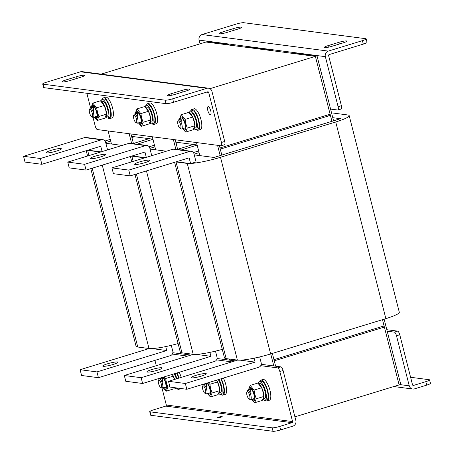 <?xml version="1.0" encoding="UTF-8"?>
<svg xmlns="http://www.w3.org/2000/svg" width="454" height="454" viewBox="0 0 454 454"><rect width="100%" height="100%" fill="white"/><g stroke="black" fill="none" stroke-linecap="round" stroke-linejoin="round"><path stroke-width="0.68" d="M228.81 45.02L228.623 44.282L226.989 44.781L205.946 42.023L315.377 56.37L330.12 114.209L219.997 147.959L219.384 145.552L221.807 155.075L220.292 149.116L330.416 115.367L331.936 121.32L315.377 56.37L209.918 88.689M197.127 144.962L175.8 142.164M152.93 139.168L131.609 136.37M228.623 44.282L207.58 41.524L101.163 74.133M272.82 50.076L271.186 50.576L250.137 47.818L251.771 47.312L272.82 50.076L273.007 50.814M317.011 55.87L315.377 56.37L294.334 53.612L295.968 53.107L317.011 55.87L333.571 120.821M294.907 416.851L399.123 384.913L382.489 319.667L384.084 325.91L273.961 359.664L272.366 353.416L275.623 366.185L274.256 360.816L384.379 327.067L381.53 326.693M384.379 327.067L399.123 384.913L400.757 384.407L384.129 319.168M108.126 130.968L111.451 144.02M185.408 354.358L185.118 353.235M131.649 143.464L129.169 133.726M187.23 354.597L186.946 353.473M134.458 136.745L131.904 137.528L133.419 143.487L130.996 133.964M152.317 136.762L155.643 149.814M229.605 360.153L229.315 359.023M175.846 149.258L173.366 139.52M231.427 360.391L231.137 359.267M178.655 142.539L176.095 143.322L177.616 149.281L175.187 139.758M196.514 142.556L199.839 155.603M273.796 365.947L270.732 353.916M220.173 155.574L217.557 145.314M219.407 33.829A6.027 0.834 -14.3 0 0 226.966 32.433L237.868 29.09A6.027 0.834 -14.3 0 0 241.602 27.325A6.027 0.834 -14.3 0 0 233.657 28.54L222.755 31.882A6.027 0.834 -14.3 0 0 219.021 33.647A6.027 0.834 -14.3 0 0 219.407 33.829M324.633 47.625A6.027 0.834 -14.3 0 0 332.192 46.229L343.093 42.886A6.027 0.834 -14.3 0 0 346.828 41.121A6.027 0.834 -14.3 0 0 338.883 42.335L327.981 45.678A6.027 0.834 -14.3 0 0 324.247 47.443A6.027 0.834 -14.3 0 0 324.633 47.625M341.385 105.714L328.628 55.666A0.885 0.829 97.5 0 1 329.212 54.565L363.302 44.117L362.417 40.65L328.327 51.098A4.506 4.217 97.5 0 0 325.353 56.665L338.111 106.713L341.385 105.714A3.615 1.169 73 0 1 341.181 109.005L337.907 110.01A3.615 1.169 -107 0 0 338.111 106.713M337.907 110.01A3.615 1.169 -107 0 1 337.736 110.021L330.58 109.085M200.032 43.834L199.085 40.111A4.506 4.217 -82.5 0 1 202.058 34.544L236.142 24.096A6.027 0.834 -14.3 0 1 243.702 22.7L365.759 38.704A6.027 0.834 -14.3 0 1 366.151 38.885L367.036 42.353A6.027 0.834 165.7 0 1 363.302 44.117M362.417 40.65A6.027 0.834 -14.3 0 0 366.151 38.885M189.431 89.058A6.027 0.834 -14.3 0 0 181.872 90.454L170.971 93.796A6.027 0.834 -14.3 0 0 167.237 95.561A6.027 0.834 -14.3 0 0 175.182 94.347L186.083 91.004A6.027 0.834 -14.3 0 0 189.817 89.239A6.027 0.834 -14.3 0 0 189.431 89.058M84.206 75.262A6.027 0.834 -14.3 0 0 76.647 76.658L65.745 80A6.027 0.834 -14.3 0 0 62.011 81.765A6.027 0.834 -14.3 0 0 69.956 80.551L80.857 77.208A6.027 0.834 -14.3 0 0 84.592 75.443A6.027 0.834 -14.3 0 0 84.206 75.262M210.747 110.878A4.217 1.368 -107 0 0 208.04 106.65A4.217 1.368 -107 0 0 207.801 110.492A4.217 1.368 -107 0 0 210.508 114.72A4.217 1.368 -107 0 0 210.747 110.878M86.856 93.28L90.63 108.103M93.008 117.421L95.175 125.917A3.615 1.169 -107 0 0 97.321 129.555L221.064 145.774A3.615 1.169 -107 0 0 221.24 145.762A3.615 1.169 -107 0 0 221.444 142.471L208.687 92.423A0.885 0.829 97.5 0 0 207.665 91.816L173.576 102.263A6.027 0.834 165.7 0 1 166.022 103.66L165.137 100.186A6.027 0.834 -14.3 0 0 172.696 98.79L206.78 88.343A4.506 4.217 97.5 0 1 208.471 88.201L82.197 71.647A4.506 4.217 -82.5 0 0 80.511 71.789L46.422 82.236A6.027 0.834 -14.3 0 0 42.687 84.001A6.027 0.834 -14.3 0 0 43.073 84.183L165.137 100.186M221.444 142.471L224.713 141.466L211.956 91.419A4.506 4.217 97.5 0 0 208.471 88.201M224.713 141.466A3.615 1.169 73 0 1 224.514 144.758L221.24 145.762M43.073 84.183L43.959 87.656L166.022 103.66M43.959 87.656A6.027 0.834 165.7 0 1 43.573 87.474L42.687 84.001M102.258 99.494A10.851 3.513 73 0 1 103.444 97.871L105.629 97.201A10.851 3.513 73 0 1 112.592 108.075A10.851 3.513 73 0 1 111.985 117.949L109.806 118.619A10.851 3.513 73 0 1 107.91 117.938M103.444 97.871A10.851 3.513 73 0 1 110.413 108.739A10.851 3.513 73 0 1 109.806 118.619M105.544 116.928A9.642 3.121 -107 0 0 107.24 118.034A9.642 3.121 -107 0 0 107.706 118A9.642 3.121 -107 0 0 108.063 108.54A9.642 3.121 -107 0 0 102.525 99.522A9.642 3.121 -107 0 0 102.054 99.557A9.642 3.121 -107 0 0 100.936 101.265M107.706 118L109.454 117.467A9.642 3.121 -107 0 0 109.811 108.007A9.642 3.121 -107 0 0 104.267 98.989A9.642 3.121 -107 0 0 103.801 99.023L102.054 99.557M89.58 112.881A3.859 1.249 -107 0 0 91.577 116.65A3.859 1.249 -107 0 0 92.27 113.233A3.859 1.249 -107 0 0 89.455 109.715A3.859 1.249 -107 0 0 89.58 112.881M89.455 109.715L89.96 108.614A4.824 1.561 73 0 1 90.386 108.177A4.824 1.561 73 0 1 93.479 113.012A4.824 1.561 73 0 1 93.212 117.399A4.824 1.561 73 0 1 92.61 117.28L91.577 116.65M105.64 116.74L107.178 116.269A7.837 2.537 -107 0 0 107.467 108.585A7.837 2.537 -107 0 0 102.962 101.259A7.837 2.537 -107 0 0 102.587 101.287L101.355 101.668M105.663 116.689A7.837 2.537 -107 0 0 105.754 109.238A7.837 2.537 -107 0 0 101.594 101.906M92.117 107.649A5.788 1.873 73 0 1 93.541 106.571A5.788 1.873 73 0 1 96.543 112.217A5.788 1.873 73 0 1 96.73 116.962A5.788 1.873 73 0 1 94.943 116.865M94.114 107.053A4.824 1.561 -107 0 0 93.984 107.076A4.824 1.561 -107 0 0 93.711 111.468M94.392 117.036A6.929 2.247 -107 0 0 97.111 118.063A6.929 2.247 -107 0 0 96.94 112.269A6.929 2.247 -107 0 0 93.649 105.72A6.929 2.247 -107 0 0 91.566 107.814M91.299 107.899L91.192 107.099L92.82 103.115L96.662 107.814L97.479 112.246L98.876 116.496L97.247 120.48L94.199 117.092M97.247 120.48L104.834 118.153L106.463 114.17L105.651 109.737L104.25 105.487L96.662 107.814M106.463 114.17L98.876 116.496M104.25 105.487L100.408 100.788L92.82 103.115M93.212 117.399L96.81 116.298A4.824 1.561 -107 0 0 96.929 116.241M146.455 105.288A10.851 3.513 73 0 1 147.641 103.665L149.82 102.996A10.851 3.513 73 0 1 156.789 113.869A10.851 3.513 73 0 1 156.182 123.743L153.997 124.413A10.851 3.513 73 0 1 152.107 123.732M147.641 103.665A10.851 3.513 73 0 1 154.61 114.533A10.851 3.513 73 0 1 153.997 124.413M190.652 111.082A10.851 3.513 73 0 1 191.838 109.459L194.017 108.79A10.851 3.513 73 0 1 200.986 119.663A10.851 3.513 73 0 1 200.373 129.538L198.194 130.207A10.851 3.513 73 0 1 196.304 129.526M191.838 109.459A10.851 3.513 73 0 1 198.801 120.327A10.851 3.513 73 0 1 198.194 130.207M149.741 122.722A9.642 3.121 -107 0 0 151.432 123.828A9.642 3.121 -107 0 0 151.903 123.794A9.642 3.121 -107 0 0 152.26 114.334A9.642 3.121 -107 0 0 146.716 105.317A9.642 3.121 -107 0 0 146.25 105.351A9.642 3.121 -107 0 0 145.132 107.059M151.903 123.794L153.645 123.261A9.642 3.121 -107 0 0 154.008 113.801A9.642 3.121 -107 0 0 148.464 104.783A9.642 3.121 -107 0 0 147.993 104.817L146.25 105.351M193.937 128.516A9.642 3.121 -107 0 0 195.629 129.623A9.642 3.121 -107 0 0 196.094 129.589A9.642 3.121 -107 0 0 196.457 120.128A9.642 3.121 -107 0 0 190.913 111.111A9.642 3.121 -107 0 0 190.447 111.145A9.642 3.121 -107 0 0 189.329 112.853M196.094 129.589L197.842 129.049A9.642 3.121 -107 0 0 198.199 119.595A9.642 3.121 -107 0 0 192.655 110.577A9.642 3.121 -107 0 0 192.19 110.611L190.447 111.145M133.771 118.676A3.859 1.249 -107 0 0 135.774 122.438A3.859 1.249 -107 0 0 136.467 119.027A3.859 1.249 -107 0 0 133.646 115.509A3.859 1.249 -107 0 0 133.771 118.676M133.646 115.509L134.151 114.408A4.824 1.561 73 0 1 134.577 113.971A4.824 1.561 73 0 1 137.675 118.806A4.824 1.561 73 0 1 137.403 123.193A4.824 1.561 73 0 1 136.807 123.074L135.774 122.438M177.968 124.47A3.859 1.249 -107 0 0 179.966 128.232A3.859 1.249 -107 0 0 180.658 124.822A3.859 1.249 -107 0 0 177.843 121.303A3.859 1.249 -107 0 0 177.968 124.47M177.843 121.303L178.348 120.202A4.824 1.561 73 0 1 178.774 119.765A4.824 1.561 73 0 1 181.872 124.6A4.824 1.561 73 0 1 181.6 128.987A4.824 1.561 73 0 1 181.004 128.862L179.966 128.232M149.837 122.535L151.369 122.064A7.837 2.537 -107 0 0 151.664 114.38A7.837 2.537 -107 0 0 147.158 107.053A7.837 2.537 -107 0 0 146.778 107.082L145.547 107.462M149.86 122.484A7.837 2.537 -107 0 0 149.951 115.032A7.837 2.537 -107 0 0 145.791 107.7M194.028 128.329L195.566 127.858A7.837 2.537 -107 0 0 195.856 120.174A7.837 2.537 -107 0 0 191.355 112.847A7.837 2.537 -107 0 0 190.975 112.876L189.744 113.25M194.057 128.278A7.837 2.537 -107 0 0 194.147 120.821A7.837 2.537 -107 0 0 189.982 113.494M136.314 113.443A5.788 1.873 73 0 1 137.738 112.359A5.788 1.873 73 0 1 140.74 118.012A5.788 1.873 73 0 1 140.922 122.756A5.788 1.873 73 0 1 139.14 122.659M138.305 112.847A4.824 1.561 -107 0 0 138.175 112.87A4.824 1.561 -107 0 0 137.908 117.257M138.589 122.83A6.929 2.247 -107 0 0 141.308 123.857A6.929 2.247 -107 0 0 141.137 118.063A6.929 2.247 -107 0 0 137.846 111.514A6.929 2.247 -107 0 0 135.763 113.608M135.496 113.693L135.388 112.893L137.017 108.909L140.859 113.608L141.671 118.04L143.072 122.291L141.444 126.274L138.396 122.886M141.444 126.274L149.031 123.948L150.66 119.964L149.848 115.532L148.447 111.281L140.859 113.608M150.66 119.964L143.072 122.291M148.447 111.281L144.605 106.582L137.017 108.909M137.403 123.193L141.001 122.092A4.824 1.561 -107 0 0 141.126 122.035M180.51 119.237A5.788 1.873 73 0 1 181.935 118.153A5.788 1.873 73 0 1 184.931 123.806A5.788 1.873 73 0 1 185.118 128.55A5.788 1.873 73 0 1 183.337 128.454M182.502 118.642A4.824 1.561 -107 0 0 182.372 118.664A4.824 1.561 -107 0 0 182.099 123.051M182.78 128.624A6.929 2.247 -107 0 0 185.504 129.645A6.929 2.247 -107 0 0 185.334 123.857A6.929 2.247 -107 0 0 182.037 117.308A6.929 2.247 -107 0 0 179.954 119.402M179.688 119.487L179.58 118.687L181.214 114.703L185.056 119.402L185.868 123.834L187.269 128.085L185.641 132.069L182.593 128.681M185.641 132.069L193.228 129.742L194.857 125.758L194.04 121.326L192.644 117.075L185.056 119.402M194.857 125.758L187.269 128.085M192.644 117.075L188.802 112.376L181.214 114.703M181.6 128.987L185.198 127.886A4.824 1.561 -107 0 0 185.317 127.829M327.567 114.993L330.416 115.367M135.082 164.484A7.837 1.084 -14.3 0 0 143.691 163.026A7.837 1.084 -14.3 0 0 149.758 160.376A7.837 1.084 -14.3 0 0 149.252 160.137A7.837 1.084 -14.3 0 0 140.644 161.596A7.837 1.084 -14.3 0 0 134.577 164.246A7.837 1.084 -14.3 0 0 135.082 164.484M205.815 373.54A7.837 1.084 165.7 0 1 206.32 373.778A7.837 1.084 165.7 0 1 200.248 376.423A7.837 1.084 165.7 0 1 191.639 377.881A7.837 1.084 165.7 0 1 191.134 377.649A7.837 1.084 165.7 0 1 197.201 374.998A7.837 1.084 165.7 0 1 205.815 373.54M176.356 161.755L190.606 163.622L196.06 161.953L193.994 153.855A3.615 3.382 97.5 0 0 189.84 151.386L173.002 149.179L111.945 167.889L113.415 173.678L130.253 175.88L128.777 170.097L189.84 151.386M130.253 175.88L189.131 157.839L190.606 163.622M189.766 163.514A26.519 3.666 165.7 0 1 187.258 163.423L176.027 161.947A26.519 3.666 165.7 0 1 175.817 161.919M259.677 356.929L261.163 362.757A3.615 3.382 97.5 0 1 258.774 367.229L186.81 389.282L185.334 383.499L255.12 362.11L240.251 360.164M255.12 362.11L254.115 358.172M331.568 112.967A21.696 2.996 165.7 0 1 333.185 113.052L347.787 114.964A21.696 2.996 165.7 0 1 349.183 115.617L399.31 312.278A21.696 2.996 165.7 0 1 385.86 318.634L270.635 353.944A26.519 3.666 165.7 0 1 237.385 360.084L226.154 358.615A26.519 3.666 165.7 0 1 224.446 357.809L174.608 162.288M349.183 115.617A21.696 2.996 165.7 0 1 335.733 121.973L220.508 157.283A26.519 3.666 165.7 0 1 191.185 163.446M193.387 152.578L198.659 150.961M332.771 117.688L340.489 118.698L214.01 157.464L194.255 154.871M194.079 154.178L199.085 152.646M185.334 383.499L168.502 381.292L169.978 387.075L186.81 389.282M168.502 381.292L237.612 360.113M173.002 149.179A3.615 3.382 -82.5 0 1 174.359 149.065L191.191 151.273M128.777 170.097L111.945 167.889M90.885 158.69A7.837 1.084 -14.3 0 0 99.494 157.232A7.837 1.084 -14.3 0 0 105.566 154.581A7.837 1.084 -14.3 0 0 105.061 154.343A7.837 1.084 -14.3 0 0 96.452 155.801A7.837 1.084 -14.3 0 0 90.38 158.452A7.837 1.084 -14.3 0 0 90.885 158.69M161.618 367.746A7.837 1.084 165.7 0 1 162.123 367.984A7.837 1.084 165.7 0 1 156.051 370.634A7.837 1.084 165.7 0 1 147.442 372.087A7.837 1.084 165.7 0 1 146.937 371.854A7.837 1.084 165.7 0 1 153.009 369.204A7.837 1.084 165.7 0 1 161.618 367.746M132.159 155.96L145.269 157.68M151.744 155.694L149.797 148.061A3.615 3.382 97.5 0 0 145.643 145.592L128.805 143.385L67.748 162.095L69.224 167.884L86.056 170.091L144.94 152.045L146.296 157.362M145.11 157.725A26.519 3.666 165.7 0 1 143.061 157.629L131.836 156.153A26.519 3.666 165.7 0 1 131.62 156.125M215.48 351.135L216.967 356.963A3.615 3.382 97.5 0 1 214.577 361.435L142.618 383.488L141.143 377.705L210.923 356.316L196.054 354.37M210.923 356.316L209.918 352.378M222.295 349.364A26.519 3.666 165.7 0 1 193.194 354.29L181.963 352.82A26.519 3.666 165.7 0 1 180.255 352.015L134.986 174.432M197.161 145.098L181.271 149.968M149.196 146.784L154.462 145.167M193.325 144.463L177.134 149.428M166.357 151.216L150.058 149.077M149.882 148.384L154.888 146.852M141.143 377.705L124.305 375.498L125.781 381.281L142.618 383.488M124.305 375.498L193.415 354.319M128.805 143.385A3.615 3.382 -82.5 0 1 130.162 143.271L147 145.479M86.056 170.091L84.586 164.303L145.643 145.592M84.586 164.303L67.748 162.095M46.694 152.896A7.837 1.084 -14.3 0 0 55.303 151.437A7.837 1.084 -14.3 0 0 61.369 148.787A7.837 1.084 -14.3 0 0 60.864 148.554A7.837 1.084 -14.3 0 0 52.255 150.007A7.837 1.084 -14.3 0 0 46.189 152.657A7.837 1.084 -14.3 0 0 46.694 152.896M117.421 361.951A7.837 1.084 165.7 0 1 117.927 362.19A7.837 1.084 165.7 0 1 111.86 364.84A7.837 1.084 165.7 0 1 103.251 366.299A7.837 1.084 165.7 0 1 102.746 366.06A7.837 1.084 165.7 0 1 108.812 363.41A7.837 1.084 165.7 0 1 117.421 361.951M87.968 150.166L101.072 151.886M107.553 149.899L105.606 142.267A3.615 3.382 97.5 0 0 101.446 139.798L84.614 137.59L23.551 156.301L25.027 162.089L41.864 164.297L100.743 146.25L102.099 151.568M100.913 151.931A26.519 3.666 165.7 0 1 98.87 151.835L87.639 150.359A26.519 3.666 165.7 0 1 87.429 150.331M171.289 345.341L172.77 351.169A3.615 3.382 97.5 0 1 170.386 355.641L98.422 377.694L96.946 371.911L166.732 350.522L151.863 348.576M166.732 350.522L165.727 346.584M178.099 343.57A26.519 3.666 165.7 0 1 148.997 348.496L137.766 347.026A26.519 3.666 165.7 0 1 136.058 346.22L90.794 168.638M152.97 139.304L137.08 144.173M104.999 140.99L110.265 139.378M149.128 138.669L132.937 143.634M122.16 145.422L105.867 143.288M105.686 142.59L110.697 141.058M96.946 371.911L80.114 369.704L81.584 375.486L98.422 377.694M80.114 369.704L149.224 348.524M84.614 137.59A3.615 3.382 -82.5 0 1 85.965 137.477L102.803 139.684M41.864 164.297L40.389 158.508L101.446 139.798M40.389 158.508L23.551 156.301M387.194 331.193L394.35 332.135L397.619 331.131A3.615 1.169 73 0 1 399.77 334.768L412.527 384.816A0.885 0.829 97.5 0 0 413.543 385.423L412.896 385.338M399.77 334.768L396.495 335.767L409.253 385.821A4.506 4.217 97.5 0 0 412.743 389.033A4.506 4.217 97.5 0 0 414.428 388.891L426.709 385.128L425.824 381.655L413.543 385.423M396.495 335.767A3.615 1.169 -107 0 0 394.35 332.135M386.814 329.712L397.619 331.131M425.824 381.655A6.027 0.834 -14.3 0 0 429.563 379.896L430.449 383.363A6.027 0.834 165.7 0 1 426.709 385.128M410.603 377.274L429.172 379.709A6.027 0.834 -14.3 0 1 429.563 379.896M222.034 416.488A2.412 0.335 -14.3 0 0 219.384 416.937A2.412 0.335 -14.3 0 0 217.517 417.748A2.412 0.335 -14.3 0 0 217.676 417.822A2.412 0.335 -14.3 0 0 220.326 417.374A2.412 0.335 -14.3 0 0 222.193 416.562A2.412 0.335 -14.3 0 0 222.034 416.488M162.01 388.119L166.317 405.019A0.885 0.829 -82.5 0 1 165.727 406.114L292.001 422.668L279.721 426.437L280.606 429.904L292.887 426.141A4.506 4.217 97.5 0 0 295.855 420.569L283.097 370.521L279.829 371.525A3.615 1.169 -107 0 0 277.683 367.888L260.738 365.669M292.001 422.668A0.885 0.829 97.5 0 0 292.586 421.573L279.829 371.525M277.683 367.888L280.952 366.883L261.232 364.301M235.115 360.879L217.035 358.507M190.918 355.085L172.843 352.713M280.952 366.883A3.615 1.169 73 0 1 283.097 370.521M231.846 361.878L216.541 359.874M187.65 356.084L172.344 354.08M154.933 360.374L156.289 365.697M159.507 378.313L159.632 378.801M280.606 429.904A6.027 0.834 165.7 0 1 273.047 431.3L150.983 415.296A6.027 0.834 165.7 0 1 150.597 415.115L149.712 411.647A6.027 0.834 -14.3 0 1 153.446 409.883L165.727 406.114M273.047 431.3L272.162 427.827L150.104 411.829L150.983 415.296M272.162 427.827A6.027 0.834 -14.3 0 0 279.721 426.437M149.712 411.647A6.027 0.834 -14.3 0 0 150.104 411.829M179.171 372.286A10.851 3.513 73 0 1 181.214 377.393M176.992 372.955A10.851 3.513 73 0 1 179.029 378.063M181.214 388.55A10.851 3.513 73 0 1 180.987 388.647L178.802 389.316A10.851 3.513 73 0 1 176.912 388.635M179.756 388.357A10.851 3.513 73 0 1 178.802 389.316M174.597 387.682A9.642 3.121 -107 0 0 176.243 388.732A9.642 3.121 -107 0 0 176.708 388.698A9.642 3.121 -107 0 0 177.44 388.056M176.912 378.715A9.642 3.121 -107 0 0 174.807 373.625M178.66 378.176A9.642 3.121 -107 0 0 176.555 373.086M161.272 383.931A3.859 1.249 -107 0 0 158.452 380.418A3.859 1.249 -107 0 0 158.577 383.579A3.859 1.249 -107 0 0 160.58 387.347A3.859 1.249 -107 0 0 161.272 383.931M158.452 380.418L158.957 379.317A4.824 1.561 73 0 1 159.382 378.88A4.824 1.561 73 0 1 162.481 383.709A4.824 1.561 73 0 1 162.209 388.096A4.824 1.561 73 0 1 161.613 387.977L160.58 387.347M176.351 378.886A7.837 2.537 -107 0 0 174.098 373.841M174.608 379.419A7.837 2.537 -107 0 0 172.355 374.374M162.663 377.348A5.788 1.873 73 0 1 165.545 382.921A5.788 1.873 73 0 1 165.727 387.665A5.788 1.873 73 0 1 163.945 387.568M162.209 388.096L165.806 386.995A4.824 1.561 -107 0 0 165.931 386.939M164.03 376.928L165.665 378.511L166.476 382.943L167.878 387.194L166.249 391.178L173.837 388.851L174.523 387.671M160.568 378.517A6.929 2.247 73 0 1 160.591 377.983M163.332 377.138A6.929 2.247 73 0 1 165.943 382.972A6.929 2.247 73 0 1 166.113 388.76A6.929 2.247 73 0 1 163.395 387.739M167.878 387.194L169.853 386.592M174.393 379.487L173.252 376.19L172.157 374.436M165.665 378.511L173.252 376.19M166.249 391.178L163.202 387.795M161.119 378.347A5.788 1.873 73 0 1 161.261 377.773M163.117 377.756A4.824 1.561 -107 0 0 162.98 377.779A4.824 1.561 -107 0 0 162.714 382.166M223.368 378.08A10.851 3.513 73 0 1 225.791 384.566A10.851 3.513 73 0 1 225.178 394.441L222.999 395.111A10.851 3.513 73 0 1 221.109 394.43M221.189 378.75A10.851 3.513 73 0 1 223.606 385.236A10.851 3.513 73 0 1 222.999 395.111M259.648 381.786A10.851 3.513 73 0 1 260.834 380.163L263.019 379.493A10.851 3.513 73 0 1 269.982 390.361A10.851 3.513 73 0 1 269.375 400.235L267.196 400.905A10.851 3.513 73 0 1 265.301 400.224M260.834 380.163A10.851 3.513 73 0 1 267.803 391.03A10.851 3.513 73 0 1 267.196 400.905M218.743 393.419A9.642 3.121 -107 0 0 220.434 394.526A9.642 3.121 -107 0 0 220.899 394.492A9.642 3.121 -107 0 0 222.046 388.828A9.642 3.121 -107 0 0 219.004 379.419M220.899 394.492L222.647 393.959A9.642 3.121 -107 0 0 223.788 388.295A9.642 3.121 -107 0 0 220.746 378.88M262.934 399.214A9.642 3.121 -107 0 0 264.631 400.32A9.642 3.121 -107 0 0 265.096 400.286A9.642 3.121 -107 0 0 265.454 390.832A9.642 3.121 -107 0 0 259.909 381.814A9.642 3.121 -107 0 0 259.444 381.848A9.642 3.121 -107 0 0 258.326 383.556M265.096 400.286L266.839 399.753A9.642 3.121 -107 0 0 267.202 390.292A9.642 3.121 -107 0 0 261.657 381.275A9.642 3.121 -107 0 0 261.192 381.315L259.444 381.848M205.469 389.725A3.859 1.249 -107 0 0 202.649 386.212A3.859 1.249 -107 0 0 202.773 389.373A3.859 1.249 -107 0 0 204.771 393.141A3.859 1.249 -107 0 0 205.469 389.725M202.649 386.212L203.154 385.106A4.824 1.561 73 0 1 203.579 384.674A4.824 1.561 73 0 1 206.678 389.504A4.824 1.561 73 0 1 206.405 393.89A4.824 1.561 73 0 1 205.81 393.771L204.771 393.141M249.66 395.519A3.859 1.249 -107 0 0 246.845 392.006A3.859 1.249 -107 0 0 246.965 395.167A3.859 1.249 -107 0 0 248.968 398.935A3.859 1.249 -107 0 0 249.66 395.519M246.845 392.006L247.351 390.9A4.824 1.561 73 0 1 247.776 390.468A4.824 1.561 73 0 1 250.869 395.298A4.824 1.561 73 0 1 250.597 399.685A4.824 1.561 73 0 1 250.001 399.565L248.968 398.935M218.834 393.232L220.372 392.767A7.837 2.537 -107 0 0 221.217 387.585A7.837 2.537 -107 0 0 218.295 379.635M218.862 393.187A7.837 2.537 -107 0 0 219.413 387.756A7.837 2.537 -107 0 0 216.552 380.168M263.031 399.026L264.568 398.555A7.837 2.537 -107 0 0 264.858 390.871A7.837 2.537 -107 0 0 260.352 383.545A7.837 2.537 -107 0 0 259.977 383.573L258.746 383.953M263.053 398.981A7.837 2.537 -107 0 0 263.144 391.524A7.837 2.537 -107 0 0 258.984 384.192M206.854 383.142A5.788 1.873 73 0 1 209.737 388.715A5.788 1.873 73 0 1 209.924 393.459A5.788 1.873 73 0 1 208.142 393.363M206.405 393.89L210.003 392.789A4.824 1.561 -107 0 0 210.123 392.733M208.227 382.716L209.862 384.305L210.673 388.738L212.075 392.988L210.446 396.972L218.034 394.645L219.662 390.667L218.851 386.235L217.449 381.984L216.348 380.231M204.765 384.311A6.929 2.247 73 0 1 204.782 383.772M207.529 382.932A6.929 2.247 73 0 1 210.14 388.766A6.929 2.247 73 0 1 210.31 394.554A6.929 2.247 73 0 1 207.586 393.527M212.075 392.988L219.662 390.667M209.862 384.305L217.449 381.984M210.446 396.972L207.399 393.59M205.316 384.141A5.788 1.873 73 0 1 205.458 383.568M207.308 383.551A4.824 1.561 -107 0 0 207.177 383.568A4.824 1.561 -107 0 0 206.905 387.96M249.507 389.935A5.788 1.873 73 0 1 250.931 388.857A5.788 1.873 73 0 1 253.934 394.509A5.788 1.873 73 0 1 254.121 399.253A5.788 1.873 73 0 1 252.333 399.157M250.597 399.685L254.2 398.584A4.824 1.561 -107 0 0 254.319 398.527M263.853 396.461L263.042 392.029L261.64 387.778L257.798 383.074L250.211 385.401L254.053 390.099L254.87 394.532L256.266 398.782L263.853 396.461L262.225 400.439L254.637 402.766L251.59 399.384M248.957 390.105A6.929 2.247 73 0 1 251.039 388.005A6.929 2.247 73 0 1 254.331 394.56A6.929 2.247 73 0 1 254.501 400.349A6.929 2.247 73 0 1 251.783 399.321M248.582 389.384L250.211 385.401M254.053 390.099L261.64 387.778M256.266 398.782L254.637 402.766M251.505 389.339A4.824 1.561 -107 0 0 251.374 389.362A4.824 1.561 -107 0 0 251.102 393.754M325.353 56.665L199.085 40.111M328.327 51.098L202.058 34.544M339.32 44.044L338.883 42.335M328.367 47.205L327.981 45.678M234.094 30.248L233.657 28.54M223.147 33.409L222.755 31.882M182.309 92.162L181.872 90.454M77.084 78.366L76.647 76.658M206.587 92.145L208.687 92.423M80.511 71.789L206.78 88.343M172.696 98.79L173.576 102.263M66.131 81.527L65.745 80M171.357 95.323L170.971 93.796M385.86 318.634L335.733 121.973M270.635 353.944L220.508 157.283M237.385 360.084L187.258 163.423M226.154 358.615L176.027 161.947M193.194 354.29L146.449 170.92M143.237 158.298L143.061 157.629M181.963 352.82L136.382 174.001M133.17 161.386L131.836 156.153M148.997 348.496L102.258 165.125M99.04 152.504L98.87 151.835M137.766 347.026L92.19 168.207M88.973 155.591L87.639 150.359M400.087 384.617L409.253 385.821M292.586 421.573L166.317 405.019M90.386 108.177L93.984 107.076M134.577 113.971L138.175 112.87M178.774 119.765L182.372 118.664M131.773 161.817L130.417 156.494M87.577 156.023L86.22 150.7M412.743 389.033L393.777 386.547M176.708 388.698L178.399 388.181M159.382 378.88L162.98 377.779M203.579 384.674L207.177 383.568M247.776 390.468L251.374 389.362"/></g></svg>
